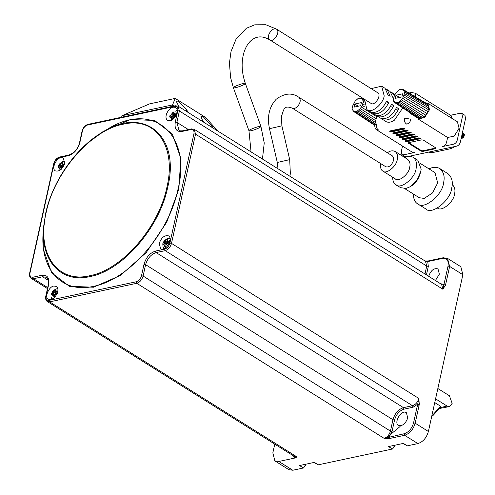 <?xml version="1.0" encoding="UTF-8"?>
<svg xmlns="http://www.w3.org/2000/svg" width="495" height="495" viewBox="0 0 495 495"><rect width="100%" height="100%" fill="white"/><g stroke="black" fill="none" stroke-linecap="round" stroke-linejoin="round"><path stroke-width="0.74" d="M460.826 266.725L462.862 274.719L428.392 431.492C426.529 437.871 423.021 441.899 417.879 443.582L407.274 445.846L402.608 443.297M407.274 445.846L403.382 443.402L388.544 446.57L392.436 449.008L394.54 446.589L394.837 445.228M392.436 449.008L318.254 464.824L313.589 462.281M318.254 464.824L314.362 462.386L299.524 465.548L303.416 467.992L305.514 465.572L305.817 464.205M303.416 467.992L292.811 470.25L288.876 469.668M217.911 131.113L205.549 117.439L175.193 98.412L149.645 103.857L121.968 115.712L121.64 117.204M384.312 438.36L404.093 433.769C408.728 432.246 411.883 428.621 413.56 422.885L417.675 404.18L413.071 407.23L404.007 409.161C399.372 410.677 396.217 414.303 394.54 420.045L392.04 431.411L389.175 436.949L389.72 438.471L384.126 438.353L136.799 283.295L49.655 301.87L296.988 456.935L294.791 458.061L278.803 461.47L274.867 460.888L272.832 452.888L274.756 444.133M440.222 283.536L445.519 285.132L442.846 289.216L195.519 134.151L171.499 243.385L418.832 398.45L419.277 404.489L415.163 423.194L428.392 431.492M170.088 120.7C175.063 120.273 179.79 108.801 175.552 107.613C170.261 104.73 162.657 116.851 167.576 120.347L170.088 120.7M64.684 163.362L63.329 158.146C58.311 154.403 50.428 168.244 55.341 170.88C59.332 171.759 62.45 169.253 64.684 163.362M53.819 286.048C48.85 286.469 44.123 297.94 48.355 299.135C53.639 302.024 61.256 289.897 56.337 286.395L53.819 286.048M159.223 243.379L160.59 248.608C165.602 252.326 173.479 238.51 168.572 235.874C164.581 234.983 161.463 237.489 159.223 243.379M428.676 276.297C430.879 270.301 433.985 267.838 437.995 268.921L439.362 274.143L435.414 280.523M442.932 289.092L448.031 266.112C448.829 260.549 447.035 257.975 442.654 258.39L427.729 261.577L428.324 266.372L426.449 274.904M407.75 417.935L406.383 412.712C401.365 408.994 393.494 422.804 398.395 425.446C402.392 426.337 405.504 423.831 407.75 417.935M284.532 450.258L283.004 449.299M419.277 404.489L417.675 404.18L418.844 398.648M428.738 261.026L427.729 261.577L425.094 261.001M102.341 132.27L86.99 143.575C74.528 154.694 64.288 168.114 56.288 183.837C51.412 193.539 47.891 203.29 45.719 213.085L43.3 231.072C39.383 269.039 61.869 293.807 93.456 286.345C128.632 279.929 169.179 233.312 178.033 189.09C191.868 133.601 152.367 100.466 106.976 129.504L102.366 132.258C144.132 105.534 180.489 136.02 167.756 187.091C159.6 227.787 122.296 270.685 89.917 276.587C60.854 283.456 40.163 260.661 43.77 225.726L45.719 213.11C52.334 181.51 76.168 147.479 102.341 132.27L102.366 132.258M163.734 248.781L163.697 248.1M51.499 299.308L51.56 297.316M175.521 111.158L177.086 110.366M173.937 106.054L172.248 104.99L121.968 115.712M175.193 98.412L171.92 106.481M188.329 112.563L186.559 109.748L178.398 101.265L176.078 100.943L178.986 106.71M213.24 128.18L211.47 125.365L203.309 116.876L200.989 116.56L202.127 119.512L203.897 122.327M385.642 438.502L400.09 426.511M417.081 406.878L419.401 403.574M431.77 416.122L440.531 406.197L434.752 402.571M440.531 406.197L440.296 407.552L433.249 415.243M449.404 395.759L437.84 388.513L449.404 395.759L452.164 403.369L449.479 406.581L452.164 403.369L449.404 395.759M435.569 398.846L447.134 406.092L449.479 406.581L447.134 406.092L440.296 407.552L447.134 406.092L435.569 398.846M439.801 408.418L449.479 406.581L439.801 408.418M166.091 239.382L165.361 242.098L163.251 242.649L163.047 243.46L162.886 244.301L165.002 243.75L164.501 246.615L165.819 246.337L166.32 243.472L168.659 243.07L169.024 241.418L166.679 241.82L167.409 239.097L166.091 239.382L167.533 240.285M165.547 247.271L165.677 247.723M170.051 240.508L169.352 240.694M163.251 242.649L166.295 243.862M165.002 243.75L166.103 244.443M166.679 241.82L169.018 243.28M165.361 242.098L167.7 243.565M167.786 243.156L167.91 242.587M51.839 292.997L51.474 294.649L53.584 294.104L53.089 296.963L54.407 296.684L54.908 293.82L57.247 293.417L57.612 291.765L55.267 292.168L55.997 289.451L54.679 289.73L53.949 292.452L51.839 292.997L54.883 294.216M54.679 289.73L56.121 290.633M53.949 292.452L56.282 293.912M56.374 293.51L56.498 292.941M53.584 294.104L54.691 294.797M55.267 292.168L57.606 293.634M64.362 164.544L62.023 164.946L62.754 162.224L61.436 162.508L62.877 163.412M61.436 162.508L60.706 165.225L58.596 165.769L61.64 166.988M58.596 165.769L58.231 167.428L60.34 166.877L59.846 169.742L61.163 169.463L61.658 166.598L64.004 166.196M62.023 164.946L63.719 166.011M60.706 165.225L63.038 166.691M63.131 166.283L63.255 165.714M60.34 166.877L61.448 167.57M172.848 112.155L172.118 114.877L170.008 115.422L169.797 116.232L169.643 117.074L171.753 116.529L171.258 119.394L172.576 119.109L173.077 116.251L175.416 115.842L175.781 114.19L173.436 114.593L174.166 111.876L172.848 112.155L174.29 113.058M176.814 113.281L174.983 114.116M174.054 114.982L173.473 115.725M173.436 114.593L175.774 116.059M172.118 114.877L174.457 116.337M174.543 115.935L174.667 115.366M170.008 115.422L173.052 116.641M171.753 116.529L172.86 117.222M404.007 94.997L402.633 98.307L400.269 101.023L398.153 102.855L397.553 102.409L396.693 103.164L396.297 102.477L395.313 102.954L395.214 102.1L394.379 102.391L394.391 101.32L393.587 101.277L393.871 100.176L393.203 99.854L394.428 95.473L396.359 92.355L399.743 89.292L400.344 89.737L401.204 88.982L401.606 89.675L402.503 89.156L402.683 90.047L403.567 89.799L403.512 90.833L404.31 90.87L404.025 91.971L404.693 92.299L404.007 94.997L408.777 97.812M404.533 103.857L400.269 101.023M413.95 111.938L398.914 101.914M404.192 93.394L420.663 103.09M395.994 95.226L402.59 93.821L401.903 96.921L395.313 98.326L395.994 95.226L399.508 97.435M377.301 116.189L376.027 119.227L374.771 124.932L376.454 123.998C375.909 126.726 376.639 128.75 378.656 130.086L376.806 129.95M461.173 138.445L462.522 138.099L464.137 135.847L464.254 134.139L463.24 133.056M461.284 137.938L462.726 136.775L463.537 135.042L463.456 133.421L462.54 132.617M461.507 136.911L462.893 134.238L462.472 132.536M462.033 134.535L462.2 133.78M462.949 133.452L462.305 133.291L461.885 135.209M462.479 132.512L462.943 133.297L462.844 134.999L461.47 137.09M462.98 132.809L463.704 134.046L463.413 135.803L462.349 137.375L461.26 138.043M463.629 133.217L464.421 134.819L463.945 136.601L462.775 138.043L461.198 138.482M405.071 128.867L391.526 131.917C389.942 131.819 389.429 131.497 389.973 130.94L403.159 128.131C404.743 128.23 405.263 128.552 404.718 129.102L404.854 128.483L391.663 131.299L389.992 130.94M389.621 131.181L389.973 130.94M411.296 132.771L397.751 135.822C396.173 135.723 395.654 135.395 396.198 134.844L409.39 132.035C410.968 132.134 411.487 132.456 410.943 133.007L411.079 132.388L397.887 135.203L396.217 134.844M395.845 135.085L396.198 134.844M417.52 136.669L403.982 139.726C402.398 139.627 401.878 139.299 402.423 138.749L415.614 135.933C417.192 136.032 417.712 136.36 417.167 136.911L417.304 136.292L404.118 139.107L402.07 138.99M402.522 146.075L401.352 151.383L401.891 154.681L405.003 156.637L406.853 156.767L456.322 146.217C458.519 145.753 459.923 144.138 460.523 141.384L465.523 118.645L464.984 115.347L461.872 113.392L462.41 116.696L457.411 139.429C456.805 142.189 455.406 143.798 453.21 144.268L442.487 146.551C444.689 146.081 446.088 144.472 446.694 141.719L447.622 137.505L418.046 118.967L418.182 118.361L410.163 113.306L408.041 111.375M374.771 124.932C374.684 127.58 375.365 129.257 376.806 129.956L412.607 152.398L414.457 152.528L403.741 154.811L401.891 154.681M420.632 138.625L407.094 141.675C405.51 141.576 404.99 141.254 405.535 140.698L418.727 137.888C420.311 137.987 420.824 138.309 420.28 138.866L420.416 138.241L407.23 141.056L405.554 140.698M405.182 140.939L405.535 140.698M414.408 134.72L400.863 137.771C399.286 137.672 398.766 137.35 399.31 136.799L412.502 133.984C414.08 134.083 414.6 134.411 414.055 134.962L414.191 134.343L401 137.152L399.329 136.793M398.958 137.035L399.31 136.799M408.183 130.816L394.639 133.867C393.061 133.774 392.541 133.446 393.086 132.895L406.271 130.08C407.855 130.179 408.375 130.507 407.831 131.057L407.967 130.439L394.775 133.248L393.104 132.889M392.733 133.13L393.086 132.895M422.656 151.433L421.053 151.124L408.604 143.315L408.647 142.653L421.839 139.838L423.442 140.153L435.897 147.962L435.848 148.624L422.656 151.433L422.792 150.814L435.984 148.005L435.848 148.624L435.897 147.962M408.74 142.696L408.604 143.315L408.74 142.696L421.189 150.505L422.792 150.814M402.775 107.91L394.422 120.167C391.526 122.141 388.891 122.704 386.515 121.85L383.402 119.901C389.379 120.836 394.496 117.117 398.753 108.751L396.575 107.384C392.312 115.75 387.195 119.468 381.224 118.534L378.421 116.777C384.398 117.711 389.515 113.992 393.772 105.627L391.595 104.259C387.331 112.625 382.214 116.344 376.243 115.415L373.44 113.658C379.418 114.586 384.535 110.874 388.792 102.502L386.614 101.135C382.357 109.506 377.233 113.225 371.262 112.291L366.919 109.686L364.568 99.34M381.484 118.627L382.486 119.444M376.503 115.502L377.506 116.325M371.522 112.377L372.525 113.2M371.324 88.568L381.657 86.173L384.182 95.826C383.464 103.393 372.197 113.262 367.841 110.144L366.919 109.686M386.088 89.143L387.269 89.688L390.159 96.302L387.975 94.935L385.091 88.327L381.664 86.173M391.069 92.268L392.25 92.812L394.237 95.034M387.263 89.688L390.066 91.445L393.209 98.22M251.058 151.891L248.966 130.791L233.386 87.757L230.577 77.505L229.451 63.075L230.998 51.616L236.127 38.95L246.392 28.265L254.752 24.818L265.815 24.75L276.507 29.112L378.304 93.122C381.286 96.308 374.362 106.388 370.916 103.319L269.756 39.885C265.326 37.144 272.281 26.625 276.507 29.112L277.144 29.688C280.127 32.874 273.203 42.954 269.756 39.885C263.068 35.912 257.146 35.9 251.998 39.835C248.75 42.267 246.17 46.146 244.27 51.48C241.108 61.38 241.467 72.029 245.341 83.426L245.341 83.426C245.916 81.991 232.019 87.015 233.386 87.757L233.386 87.757C234.197 88.085 236.27 87.665 239.611 86.483C243.008 85.233 244.914 84.218 245.341 83.426L260.927 126.46C261.502 125.025 247.605 130.049 248.966 130.791L248.966 130.791C249.777 131.119 251.856 130.692 255.197 129.511C258.588 128.267 260.5 127.246 260.927 126.46L264.237 142.962L262.449 159.037M398.753 108.751L395.623 109.42M393.772 105.627L390.642 106.295M388.792 102.502L385.661 103.17M450.53 115.285L460.022 113.262L461.872 113.398M411.388 92.522L410.039 93.642M408.994 93.023L411.388 92.509L415.354 93.233L451.155 115.682L451.817 118.305M412.725 95.244L415.893 96.537L415.385 93.252M406.692 124.109C408.858 123.589 410.256 121.974 410.893 119.27L404.483 118.02C403.945 120.768 404.675 122.797 406.692 124.109M425.292 102.743L427.835 103.263L457.405 121.807L459.088 128.236L454.218 136.1L447.622 137.505M454.781 146.545L451.403 148.556L431.615 152.776L428.738 152.101M427.835 103.263L429.512 109.698L424.642 117.562L418.046 118.967M418.182 118.361L417.316 117.482M464.155 134.343L463.648 133.891L464.223 135.079L463.549 137.103L464.155 134.343L463.561 133.743M462.157 134.058L462.881 133.73M462.25 133.545L461.798 135.593M462.25 133.013L462.912 133.817L462.862 135.184L461.458 137.152M462.281 133.409L463.11 133.557M463.623 134.287L463.097 136.632L461.544 137.82M462.126 134.201L462.924 133.854M462.287 137.276L463.431 135.413M461.513 136.892L462.72 135.03L462.355 133.093M357.693 110.707L360.317 108.584L362.253 105.466L363.472 101.085L362.804 100.763L363.089 99.662L362.291 99.619L362.284 98.542L361.461 98.839L361.35 97.973L360.385 98.462L359.983 97.775L359.123 98.524L358.522 98.084L355.138 101.147L352.675 105.942L351.982 108.64L352.65 108.968L352.366 110.069L353.17 110.107L353.158 111.177L353.993 110.892L354.092 111.746L355.076 111.264L355.472 111.957L356.332 111.202L356.932 111.647L357.693 110.707L372.729 120.731M358.108 110.998L374.987 122.209M359.246 109.946L375.705 120.7M360.317 108.584L376.163 118.738M359.048 109.816L363.311 112.643M361.412 107.099L376.986 116.857M362.253 105.466L364.691 106.939M364.097 104.538L362.786 103.789M364.042 102.688L362.971 102.18M354.773 104.018L354.092 107.118L360.682 105.713L361.369 102.614L354.773 104.018L358.287 106.221M414.94 99.668L428.596 107.848L427.773 111.592L425.564 115.156L424.116 116.56L421.016 118.144L418.343 117.785M404.229 95.127L428.379 109.68M403.475 96.674L427.773 111.592M402.633 98.307L426.808 113.46M401.538 99.792L425.564 115.156M400.467 101.159L424.116 116.56M399.329 102.211L422.563 117.575M397.745 102.836L421.016 118.144M417.91 117.822L394.379 102.391M426.869 104.03L428.404 106.227L404.495 91.952M428.404 106.227L428.596 107.848M452.207 184.542C454.738 186.893 455.511 190.068 454.528 194.052C453.909 201.929 441.54 212.169 437.475 208.042M391.18 164.761C389.398 166.753 387.548 167.384 385.617 166.667L292.211 108.114C294.141 108.838 295.998 108.201 297.78 106.215C300.545 102.638 300.941 99.681 298.968 97.342L392.368 155.888C394.342 158.227 393.946 161.184 391.18 164.761M395.134 151.482L407.589 159.285C409.829 161.222 410.528 163.901 409.687 167.329C409.161 174.061 398.537 182.562 395.307 178.887M387.399 152.776C390.06 150.752 392.64 150.325 395.146 151.489C397.38 153.413 398.079 156.092 397.238 159.52C396.705 166.252 386.088 174.76 382.858 171.078C380.927 170.02 380.191 167.508 380.643 163.548M395.957 184.753L400.628 187.679L406.049 188.428L410.058 186.794L416.963 180.087L420.769 171.499L421.14 169.117L417.823 160.244L413.158 157.317C416.301 160.027 417.273 163.777 416.097 168.572C415.354 178.002 400.492 189.907 395.969 184.753C393.902 183.626 392.77 181.102 392.585 177.179M404.867 157.583C407.899 156.055 410.671 155.975 413.17 157.33M421.14 169.117L421.053 170.119C419.444 177.909 416.066 183.299 410.918 186.281L410.052 186.794M420.465 163.536L434.987 172.644L437.679 182.933L432.531 192.945L424.221 198.415L419.265 197.728L404.737 188.62M429.017 168.9C432.933 166.908 436.516 166.784 439.758 168.541C443.78 172.013 445.036 176.826 443.52 182.995C442.567 195.123 423.454 210.431 417.638 203.804C414.965 202.344 413.517 199.07 413.294 193.978M447.932 173.665C451.954 177.136 453.203 181.95 451.694 188.119C450.741 200.246 431.628 215.554 425.811 208.927M424.982 273.983L426.721 266.062L179.394 110.998L176.894 122.364L188.385 129.566M462.862 274.719L449.633 266.421L445.519 285.132M164.643 249.121L165.194 250.643L156.123 252.574L403.456 407.639L412.521 405.708L165.194 250.643C168.263 249.61 170.367 247.197 171.499 243.385L169.896 243.076L193.916 133.842C194.356 130.754 193.359 129.325 190.928 129.554L181.863 131.484C176.505 131.992 174.314 128.849 175.292 122.055L177.792 110.682C178.231 107.601 177.241 106.171 174.803 106.394L87.665 124.975C85.091 125.823 83.339 127.834 82.405 131.02L79.905 142.387C77.857 149.403 74.002 153.84 68.341 155.69L59.27 157.627C56.696 158.468 54.945 160.485 54.011 163.672L29.997 272.906C29.552 275.993 30.548 277.423 32.979 277.194L42.05 275.263C47.409 274.756 49.599 277.899 48.621 284.693L46.122 296.06C45.676 299.147 46.672 300.576 49.104 300.354L136.249 281.773C138.817 280.925 140.574 278.908 141.502 275.727L144.002 264.355C146.056 257.338 149.911 252.908 155.572 251.058L164.643 249.121C167.211 248.28 168.968 246.263 169.896 243.076M144.002 264.355L145.604 264.67L143.105 276.037L390.437 431.102L392.937 419.735L145.604 264.67C147.504 258.322 151.006 254.294 156.123 252.574L155.572 251.058M278.803 461.47L292.811 470.25M417.879 443.582L404.644 435.291L389.72 438.471M48.399 280.418L42.601 276.779L33.53 278.716L47.687 287.589M99.674 133.922L103.393 131.367L130.389 119.524L154.582 120.452L172.291 133.996L180.805 158.109L178.844 189.109L166.697 222.286L146.217 252.58L120.52 275.381L93.518 287.218L69.325 286.296L51.622 272.745L43.102 248.638L44.105 222.527M32.979 277.194L33.53 278.716L31.241 278.413M428.324 266.372L426.721 266.062L425.465 261.236L178.132 106.171L179.394 110.998L177.792 110.682M177.767 105.986L178.101 106.153M442.846 289.216L441.602 284.402L194.257 129.331L195.519 134.151L193.916 133.842M193.892 129.139L194.226 129.313M413.071 407.23L412.521 405.708C415.59 404.675 417.693 402.256 418.832 398.45M384.126 438.353C387.195 437.326 389.299 434.907 390.437 431.102L392.04 431.411M141.502 275.727L143.105 276.037C141.972 279.842 139.868 282.261 136.799 283.295L136.249 281.773M294.711 456.644L296.988 456.935M49.104 300.354L49.655 301.87L47.365 301.566M175.292 122.055L176.894 122.364L178.998 130.402C179.103 130.816 180.242 130.958 182.401 130.841L191.466 128.91L194.269 129.344M394.54 420.045L392.937 419.735C394.831 413.387 398.339 409.359 403.456 407.639L404.007 409.161M46.394 277.274L42.601 276.779L42.05 275.263M29.948 273.568L29.997 272.906M53.967 164.334L54.011 163.672M48.621 284.693L48.572 285.361M60.279 157.082L59.27 157.627M46.122 296.06L46.072 296.728M69.343 155.145L68.341 155.69M79.862 143.055L79.905 142.387M82.362 131.689L82.405 131.02M88.667 124.431L87.665 124.975M175.812 105.85L174.803 106.394M182.865 130.94L181.863 131.484M191.936 129.009L190.928 129.554M294.791 458.061L293.306 455.765M413.56 422.885L415.163 423.194C413.269 429.542 409.761 433.571 404.644 435.291L404.093 433.769M460.758 266.681L447.529 258.384L449.633 266.421L448.031 266.112M46.072 212.844C36.345 253.502 57.327 283.635 89.849 275.715C121.918 269.868 158.87 227.378 166.945 187.073C176.672 146.415 155.684 116.275 123.162 124.202C91.099 130.049 54.147 172.538 46.072 212.844M211.136 126.862L211.47 125.365M186.231 111.251L186.559 109.748M442.654 258.39L443.656 257.846M394.54 446.589L392.993 445.618M305.514 465.572L303.973 464.601M163.449 244.085L164.569 245.699M165.893 245.421L167.873 243.144M168.232 241.486L167.112 239.871M165.788 240.155L163.808 242.432M54.376 290.503L52.396 292.78M52.031 294.432L53.157 296.047M54.475 295.769L56.455 293.492M56.82 291.84L55.694 290.225M63.577 164.612L62.45 162.997M61.133 163.282L59.152 165.559M58.787 167.211L59.914 168.826M61.231 168.547L63.212 166.264M172.644 118.194L174.63 115.917M174.989 114.265L173.869 112.65M172.545 112.928L170.565 115.205M170.206 116.857L171.326 118.478M407.094 141.675L407.23 141.056M403.982 139.726L404.118 139.107M400.863 137.771L401 137.152M397.751 135.822L397.887 135.203M394.639 133.867L394.775 133.248M391.526 131.917L391.663 131.299M421.053 151.124L421.189 150.505M451.403 148.556L449.875 147.597M431.615 152.776L430.087 151.81M277.998 168.783L277.305 162.49L289.693 159.625L277.305 162.49L269.49 128.694L281.884 125.829L281.42 116.486C283.907 109.642 283.561 104.884 292.211 108.114M47.464 288.585L31.21 278.394M294.667 456.613L47.334 301.548C45.856 300.558 45.336 298.813 45.769 296.301L48.269 284.934C48.986 281.834 48.386 279.298 46.468 277.318M178.144 106.184L175.341 105.751L88.203 124.332C85.214 125.136 83.166 127.444 82.052 131.262L79.553 142.628C77.993 148.76 74.436 152.899 68.873 155.046L59.808 156.983C56.82 157.787 54.772 160.095 53.658 163.913L29.644 273.147C29.211 275.653 29.731 277.398 31.204 278.382M288.944 469.712L274.935 460.932M447.542 258.409L443.192 257.747L428.268 260.933L424.543 260.945M433.15 415.305L431.714 416.159M164.229 248.583L163.078 247.191L162.762 243.806L164.204 240.787L167.23 238.59L170.107 238.689M51.344 294.154L52.792 291.14L55.817 288.944L57.81 288.783M58.101 166.933L59.548 163.913L62.574 161.717L64.888 161.624M395.047 94.57L392.244 92.812M352.496 109.191L352.168 108.98M374.684 125.34L353.158 111.177M374.696 125.297L354.092 111.746M374.808 124.771L355.243 111.895M375.024 123.793L356.524 111.623M364.171 101.277L363.274 100.745M364.339 100.318L362.94 99.489M361.35 97.973L362.284 98.542M359.246 98.295L358.918 98.097M419.791 118.46L396.464 103.108M418.64 118.305L395.313 102.954M393.717 100.405L393.389 100.188M400.467 89.502L400.139 89.31M426.554 103.498L402.571 89.187M427.488 104.061L403.505 89.756M428.144 105.008L404.161 90.696M269.49 128.694C266.954 116.69 269.187 106.871 276.198 99.241C284.538 93.085 292.13 92.454 298.968 97.342M289.872 176.232L290.355 173.64L289.693 159.625L281.884 125.829M395.301 178.881L382.852 171.072M417.625 203.798L425.799 208.921M439.739 168.529L447.913 173.652"/></g></svg>
